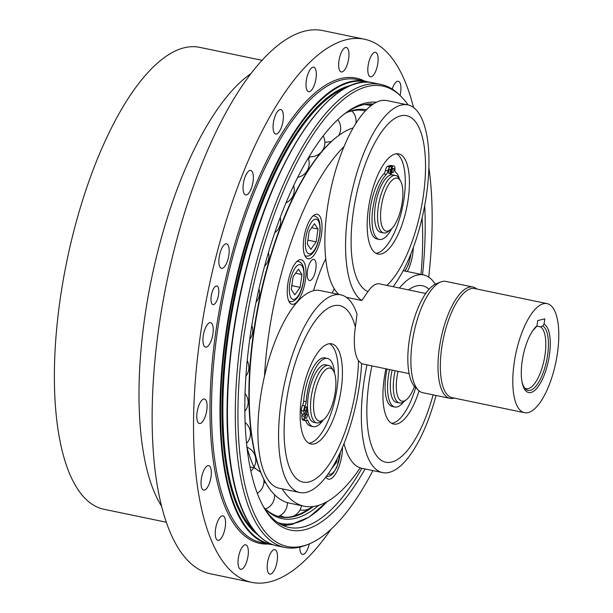 <?xml version="1.0" encoding="UTF-8"?>
<svg xmlns="http://www.w3.org/2000/svg" width="613" height="613" viewBox="0 0 613 613"><rect width="100%" height="100%" fill="white"/><g stroke="black" fill="none" stroke-linecap="round" stroke-linejoin="round"><path stroke-width="0.92" d="M371.93 365.877A90.126 33.117 101.7 0 0 382.918 461.267A90.126 33.117 101.7 0 0 433.1 394.856M429.008 289.305A90.126 33.117 101.7 0 0 408.565 289.903M399.423 288.003A100.938 37.087 -78.3 0 1 423.575 274.93A100.938 37.087 -78.3 0 1 435.215 284.187M436.004 395.462A100.938 37.087 -78.3 0 1 382.474 472.585A100.938 37.087 -78.3 0 1 367.003 364.858M343.985 443.536A100.938 37.087 101.7 0 0 361.777 468.278L382.474 472.585M355.379 327.15L357.027 314.14A100.938 37.087 -78.3 0 0 340.813 294.853A100.938 37.087 -78.3 0 0 283.949 386.121A100.938 37.087 -78.3 0 0 299.711 492.5A100.938 37.087 -78.3 0 0 361.624 363.731L358.498 360.743A40.918 15.034 101.7 0 1 355.287 327.771A40.918 15.034 101.7 0 1 355.379 327.15A90.126 33.117 101.7 0 0 295.037 363.57A90.126 33.117 101.7 0 0 306.048 482.37A90.126 33.117 101.7 0 0 358.498 360.743M425.759 293.481L379.547 283.873A40.918 15.034 101.7 0 0 367.93 291.573L361.831 300.523L346.307 297.297M340.813 294.853L320.116 290.547A100.938 37.087 101.7 0 0 263.253 381.815A100.938 37.087 101.7 0 0 279.007 488.193L299.711 492.5M386.903 285.397A90.126 33.117 101.7 0 0 423.821 143.971A90.126 33.117 101.7 0 0 365.777 162.851A90.126 33.117 101.7 0 0 367.93 291.573M361.831 300.523A100.938 37.087 -78.3 0 1 352.483 189.264A100.938 37.087 -78.3 0 1 407.814 104.9A100.938 37.087 -78.3 0 1 428.249 179.073A100.938 37.087 -78.3 0 1 393.094 286.685M407.814 104.9L387.109 100.601A100.938 37.087 101.7 0 0 332.629 181.44A100.938 37.087 101.7 0 0 338.813 294.432M415.66 387.577A51.155 18.796 -78.3 0 1 391.646 423.307M387.079 369.034A34.841 12.804 101.7 0 0 392.358 406.503L394.841 407.024A34.841 12.804 101.7 0 0 403.837 401.684M419.07 390.856A51.155 18.796 -78.3 0 1 393.646 424.05A51.155 18.796 -78.3 0 1 387.945 419.667A51.155 18.796 -78.3 0 1 385.952 368.796M329.579 343.694A51.155 18.796 -78.3 0 1 335.556 396.856A51.155 18.796 -78.3 0 1 308.875 443.222M302.784 414.204L301.673 415.752A38.297 14.076 101.7 0 0 302.109 418.779A4.544 1.67 101.7 0 0 302.968 420.173L305.45 420.694A4.544 1.67 101.7 0 0 306.339 420.319A4.544 1.67 -78.3 0 1 307.228 419.943A4.544 1.67 -78.3 0 1 307.925 420.717A34.841 12.804 101.7 0 0 313.266 426.648A34.841 12.804 101.7 0 0 323.304 419.882M334.583 373.325A34.841 12.804 101.7 0 0 327.449 358.429L324.967 357.915A34.841 12.804 101.7 0 0 303.673 401.163A4.544 1.67 -78.3 0 1 302.523 405.4A4.544 1.67 101.7 0 0 301.343 410.526A38.297 14.076 101.7 0 0 301.504 413.936L303.987 414.449L307.642 409.338A29.324 10.773 101.7 0 0 307.81 411.154L304.155 416.273L301.673 415.752M305.634 420.702A34.841 12.804 101.7 0 0 310.783 426.135L313.266 426.648M317.503 352.988A51.155 18.796 -78.3 0 1 331.71 343.809A51.155 18.796 -78.3 0 1 339.702 397.714A51.155 18.796 -78.3 0 1 310.883 443.973A51.155 18.796 -78.3 0 1 300.447 407.354A51.155 18.796 -78.3 0 1 317.503 352.988M306.952 410.304L307.734 410.465M396.573 153.748A51.155 18.796 -78.3 0 1 404.067 198.29A51.155 18.796 -78.3 0 1 375.876 253.276M391.561 165.525A4.544 1.67 101.7 0 0 391.5 165.51A4.544 1.67 101.7 0 0 391.446 165.502A38.297 14.076 101.7 0 0 389.922 165.556L389.868 165.939M399.408 178.912A34.841 12.804 101.7 0 0 395.584 172.199A4.544 1.67 -78.3 0 1 394.925 169.18A4.544 1.67 101.7 0 0 393.99 166.031A4.544 1.67 101.7 0 0 393.929 166.023A38.297 14.076 101.7 0 0 392.404 166.069L391.155 174.851A29.324 10.773 101.7 0 0 390.274 175.057L391.523 166.284L389.04 165.771A38.297 14.076 101.7 0 0 387.424 166.468A4.544 1.67 101.7 0 0 385.431 170.353A4.544 1.67 -78.3 0 1 383.83 173.916A34.841 12.804 101.7 0 0 369.976 211.064A34.841 12.804 101.7 0 0 376.819 238.917L379.301 239.43A34.841 12.804 101.7 0 0 391.753 228.657M408.204 199.148A51.155 18.796 -78.3 0 1 377.884 254.02A51.155 18.796 -78.3 0 1 369.892 200.114A51.155 18.796 -78.3 0 1 398.711 153.863A51.155 18.796 -78.3 0 1 408.204 199.148M536.965 325.863L537.724 320.568L544.804 318.867L544.045 324.162A35.11 12.896 -78.3 0 1 544.382 374.627A35.11 12.896 -78.3 0 1 521.939 381.432A35.11 12.896 -78.3 0 1 532.36 331.296A35.11 12.896 -78.3 0 1 536.965 325.863L535.647 327.649A33.14 12.176 -78.3 0 0 531.938 331.962M543.539 303.719A55.699 20.467 101.7 0 0 514.859 358.689A55.699 20.467 101.7 0 0 524.452 412.695A55.699 20.467 101.7 0 0 555.83 362.329A55.699 20.467 101.7 0 0 547.133 303.627A55.699 20.467 101.7 0 0 543.539 303.719M524.452 412.695L451.996 397.622A55.699 20.467 -78.3 0 1 442.402 343.617A55.699 20.467 -78.3 0 1 471.083 288.654A55.699 20.467 -78.3 0 1 474.677 288.562L547.133 303.627M454.202 398.082A56.833 20.88 -78.3 0 1 453.566 398.258A56.833 20.88 -78.3 0 1 449.904 398.35A56.833 20.88 -78.3 0 1 440.111 343.242A56.833 20.88 -78.3 0 1 469.382 287.152A56.833 20.88 -78.3 0 1 473.044 287.06A56.833 20.88 -78.3 0 1 476.883 289.022M440.962 281.919L436.517 283.604A54.212 19.915 101.7 0 0 410.718 332.146A54.212 19.915 101.7 0 0 415.024 386.956L418.426 390.274A56.833 20.88 -78.3 0 1 413.913 332.813A56.833 20.88 -78.3 0 1 440.962 281.919A56.833 20.88 -78.3 0 1 442.264 281.513A56.833 20.88 -78.3 0 1 445.927 281.421L473.044 287.06M449.904 398.35L422.786 392.711A56.833 20.88 -78.3 0 1 418.426 390.274M524.644 388.021A31.83 11.693 101.7 0 0 526.207 388.673A31.83 11.693 101.7 0 0 543.731 361.724A31.83 11.693 101.7 0 0 540.467 326.852L542.727 325.947A33.14 12.176 -78.3 0 1 545.378 365.815A33.14 12.176 -78.3 0 1 525.464 388.971A33.14 12.176 -78.3 0 1 521.809 380.65M542.727 325.947L544.045 324.162M540.467 326.852L536.804 326.085M389.561 369.547A34.841 12.804 101.7 0 0 394.841 407.024M392.151 370.083A29.324 10.773 101.7 0 0 393.163 399.829A29.324 10.773 101.7 0 0 396.435 402.343L399.438 402.963A29.324 10.773 101.7 0 0 404.09 401.5L406.266 399.814A27.056 9.938 -78.3 0 1 398.956 398.848A27.056 9.938 -78.3 0 1 398.036 371.309M414.472 386.382A27.056 9.938 -78.3 0 1 406.266 399.814M395.147 370.712A29.324 10.773 101.7 0 0 396.167 400.45A29.324 10.773 101.7 0 0 399.438 402.963M305.535 407.147A2.276 0.835 -78.3 0 1 306.163 406.741A2.276 0.835 -78.3 0 1 306.523 409.139A2.276 0.835 -78.3 0 1 305.243 411.193A2.276 0.835 -78.3 0 1 304.776 409.568A2.276 0.835 -78.3 0 1 305.535 407.147M306.209 414.419A2.276 0.835 -78.3 0 1 306.837 414.013A2.276 0.835 -78.3 0 1 307.197 416.411A2.276 0.835 -78.3 0 1 305.918 418.464A2.276 0.835 -78.3 0 1 305.45 416.84A2.276 0.835 -78.3 0 1 306.209 414.419M304.155 416.273A38.297 14.076 101.7 0 0 304.592 419.3A4.544 1.67 101.7 0 0 305.45 420.694M327.449 358.429A34.841 12.804 101.7 0 0 306.163 401.676A4.544 1.67 -78.3 0 1 305.006 405.921A4.544 1.67 101.7 0 0 303.826 411.047A38.297 14.076 101.7 0 0 303.987 414.449M307.81 411.154A29.324 10.773 101.7 0 0 313.672 422.257L316.668 422.886A29.324 10.773 101.7 0 0 321.327 421.415L323.495 419.729A27.056 9.938 -78.3 0 1 313.534 406.741A27.056 9.938 -78.3 0 1 322.706 372.965A27.056 9.938 -78.3 0 1 333.618 371.064A27.056 9.938 -78.3 0 1 334.445 396.626A27.056 9.938 -78.3 0 1 323.495 419.729M333.618 371.064L332.3 368.658A29.324 10.773 101.7 0 0 328.614 365.455L325.61 364.835A29.324 10.773 101.7 0 0 317.465 370.091A29.324 10.773 101.7 0 0 307.642 409.338M328.614 365.455A29.324 10.773 101.7 0 0 320.469 370.719A29.324 10.773 101.7 0 0 310.691 401.89A29.324 10.773 101.7 0 0 316.668 422.886M307.328 243.997L309.151 231.17L314.484 223.691L318.001 229.04L316.17 241.867L310.837 249.345L307.328 243.997M307.872 240.143L316.17 241.867M311.619 227.714L318.001 229.04M337.096 458.777L336.606 462.233L331.074 469.42M335.411 461.987L336.606 462.233M291.275 289.489L293.106 276.662L298.439 269.184L301.956 274.532L300.125 287.359L294.792 294.838L291.275 289.489M291.826 285.635L300.125 287.359M295.573 273.206L301.956 274.532M265.383 482.178L264.969 481.435A191.402 70.326 -78.3 0 1 259.123 300.623A191.402 70.326 -78.3 0 1 336.575 137.136L337.242 136.615A192.099 70.579 101.7 0 0 259.506 300.707A192.099 70.579 101.7 0 0 265.383 482.178A192.099 70.579 101.7 0 0 289.497 503.15L304.163 506.2A192.099 70.579 -78.3 0 1 282.179 488.852M265.797 482.929L263.912 482.262M260.609 472.156L254.38 467.888A182.459 67.039 -78.3 0 1 248.878 453.727L246.939 447.444M244.84 400.458L244.947 395.377M324.859 142.339L331.311 141.588M339.196 134.615L339.824 134.707M247.721 453.612L248.878 453.727M313.557 290.723A96.616 35.5 -78.3 0 1 325.695 258.747M334.177 288.685A47.745 17.539 101.7 0 0 332.208 293.06M311.082 258.035A22.735 8.352 -78.3 0 1 308.032 258.778A22.735 8.352 -78.3 0 1 304.485 234.817A22.735 8.352 -78.3 0 1 317.289 214.259A22.735 8.352 -78.3 0 1 321.511 234.358A22.735 8.352 -78.3 0 1 311.082 258.035M342.491 447.168A22.735 8.352 -78.3 0 1 337.878 469.458A22.735 8.352 -78.3 0 1 328.468 479.144A22.735 8.352 -78.3 0 1 325.809 477.006M298.301 300.186A22.735 8.352 -78.3 0 1 291.987 304.27A22.735 8.352 -78.3 0 1 288.439 280.31A22.735 8.352 -78.3 0 1 301.244 259.751A22.735 8.352 -78.3 0 1 305.879 276.026A22.735 8.352 -78.3 0 1 298.301 300.186M413.269 247.637A22.735 8.352 -78.3 0 1 407.308 271.551M308.239 279.582A10.796 3.969 -78.3 0 1 308.209 267.291A10.796 3.969 -78.3 0 1 313.841 259.368A10.796 3.969 -78.3 0 1 315.526 270.747A10.796 3.969 -78.3 0 1 309.45 280.509A10.796 3.969 -78.3 0 1 308.239 279.582M422.096 217.952A192.099 70.579 -78.3 0 1 421.016 274.402M360.214 467.857A192.099 70.579 -78.3 0 1 304.163 506.2M264.502 376.121A192.099 70.579 -78.3 0 1 344.054 146.584M353.211 127.895A192.099 70.579 101.7 0 0 337.242 136.615M393.944 170.268A2.276 0.835 -78.3 0 1 392.596 172.705A2.276 0.835 -78.3 0 1 392.243 170.307A2.276 0.835 -78.3 0 1 393.523 168.253A2.276 0.835 -78.3 0 1 393.944 170.268M390.404 171.119A2.276 0.835 -78.3 0 1 389.063 173.556A2.276 0.835 -78.3 0 1 388.703 171.165A2.276 0.835 -78.3 0 1 389.983 169.104A2.276 0.835 -78.3 0 1 390.404 171.119M391.523 166.284A38.297 14.076 101.7 0 0 389.914 166.989A4.544 1.67 101.7 0 0 387.914 170.866A4.544 1.67 -78.3 0 1 386.313 174.429A34.841 12.804 101.7 0 0 372.459 211.577A34.841 12.804 101.7 0 0 379.301 239.43M392.404 166.069L389.922 165.556M390.274 175.057A29.324 10.773 101.7 0 0 375.524 204.436A29.324 10.773 101.7 0 0 380.665 232.312L383.669 232.932A29.324 10.773 101.7 0 0 388.32 231.469L390.496 229.783A27.056 9.938 -78.3 0 1 381.983 202.627A27.056 9.938 -78.3 0 1 400.618 181.119A27.056 9.938 -78.3 0 1 402.243 202.121A27.056 9.938 -78.3 0 1 390.496 229.783M400.618 181.119L399.293 178.712A29.324 10.773 101.7 0 0 395.615 175.51L392.611 174.889A29.324 10.773 101.7 0 0 391.155 174.851M395.615 175.51A29.324 10.773 101.7 0 0 379.095 202.029A29.324 10.773 101.7 0 0 383.669 232.932M370.957 105.758A213.699 78.518 101.7 0 0 364.612 104.517M277.681 522.529A213.699 78.518 101.7 0 0 327.15 501.595M318.829 505.258A208.757 76.702 -78.3 0 1 295.604 518.299A208.757 76.702 -78.3 0 1 266.126 509.687A208.757 76.702 -78.3 0 1 263.843 507.288M345.847 112.976A208.757 76.702 -78.3 0 1 348.897 111.689A208.757 76.702 -78.3 0 1 366.52 109.742M265.283 508.836A207.447 76.219 101.7 0 0 280.333 516.92A207.447 76.219 101.7 0 0 293.711 516.583A207.447 76.219 101.7 0 0 313.289 506.499M365.448 110.853A207.447 76.219 101.7 0 0 364.812 110.715A207.447 76.219 101.7 0 0 347.778 112.125M308.891 508.89A207.447 76.219 -78.3 0 1 299.933 513.962A207.447 76.219 -78.3 0 1 292.838 516.399A207.447 76.219 -78.3 0 1 279.896 516.828M364.367 110.631A207.447 76.219 -78.3 0 1 365.417 110.884M370.627 103.903A215.975 79.353 -78.3 0 1 372.344 104.731M293.443 524.031A214.902 78.962 -78.3 0 1 291.152 524.506L288.325 524.996A215.975 79.353 -78.3 0 1 282.961 525.487M330.974 529.28A277.352 101.904 -78.3 0 1 251.614 582.35L210.205 573.737A277.352 101.904 -78.3 0 1 166.905 281.444A277.352 101.904 -78.3 0 1 323.151 30.65L364.551 39.263A277.352 101.904 -78.3 0 1 378.137 44.948A277.352 101.904 -78.3 0 1 413.491 107.482M251.614 582.35A277.352 101.904 -78.3 0 1 208.305 290.056A277.352 101.904 -78.3 0 1 364.551 39.263M161.372 505.932A236.434 86.87 -78.3 0 1 159.303 245.598A236.434 86.87 -78.3 0 1 251.33 73.368M166.161 522.207L103.766 509.227A235.867 86.663 -78.3 0 1 66.94 260.655A235.867 86.663 -78.3 0 1 199.815 47.377L262.211 60.358M377.056 67.223A12.505 4.598 -78.3 0 1 370.421 76.801A12.505 4.598 -78.3 0 1 368.467 63.629A12.505 4.598 -78.3 0 1 375.516 52.32A12.505 4.598 -78.3 0 1 377.056 67.223M348.682 58.542A12.505 4.598 -78.3 0 1 341.272 71.951A12.505 4.598 -78.3 0 1 339.318 58.771A12.505 4.598 -78.3 0 1 346.36 47.469A12.505 4.598 -78.3 0 1 348.682 58.542M316.331 74.541A12.505 4.598 -78.3 0 1 308.623 91.674A12.505 4.598 -78.3 0 1 306.669 78.502A12.505 4.598 -78.3 0 1 313.71 67.192A12.505 4.598 -78.3 0 1 316.331 74.541M283.175 113.673A12.505 4.598 -78.3 0 1 281.428 127.274A12.505 4.598 -78.3 0 1 275.674 134.048A12.505 4.598 -78.3 0 1 273.72 120.876A12.505 4.598 -78.3 0 1 280.762 109.566A12.505 4.598 -78.3 0 1 283.175 113.673M252.456 172.107A12.505 4.598 -78.3 0 1 251.997 186.36A12.505 4.598 -78.3 0 1 245.644 194.926A12.505 4.598 -78.3 0 1 243.69 181.747A12.505 4.598 -78.3 0 1 250.732 170.437A12.505 4.598 -78.3 0 1 252.456 172.107M227.185 244.112A12.505 4.598 -78.3 0 1 228.327 257.904A12.505 4.598 -78.3 0 1 221.477 268.341A12.505 4.598 -78.3 0 1 219.531 255.161A12.505 4.598 -78.3 0 1 226.572 243.851A12.505 4.598 -78.3 0 1 227.185 244.112M209.83 322.645A12.505 4.598 -78.3 0 1 210.634 322.63A12.505 4.598 -78.3 0 1 212.588 335.801A12.505 4.598 -78.3 0 1 205.539 347.111A12.505 4.598 -78.3 0 1 203.386 334.989A12.505 4.598 -78.3 0 1 209.83 322.645M202.091 400.021A12.505 4.598 -78.3 0 1 204.481 399.04A12.505 4.598 -78.3 0 1 206.435 412.22A12.505 4.598 -78.3 0 1 199.394 423.522A12.505 4.598 -78.3 0 1 196.957 413.323A12.505 4.598 -78.3 0 1 202.091 400.021M204.727 468.661A12.505 4.598 -78.3 0 1 208.726 465.619A12.505 4.598 -78.3 0 1 210.68 478.799A12.505 4.598 -78.3 0 1 203.631 490.101A12.505 4.598 -78.3 0 1 201.049 481.772A12.505 4.598 -78.3 0 1 204.727 468.661M217.477 521.855A12.505 4.598 -78.3 0 1 222.94 515.847A12.505 4.598 -78.3 0 1 224.894 529.027A12.505 4.598 -78.3 0 1 217.853 540.329A12.505 4.598 -78.3 0 1 217.477 521.855M239.101 554.382A12.505 4.598 -78.3 0 1 245.736 544.804A12.505 4.598 -78.3 0 1 247.69 557.983A12.505 4.598 -78.3 0 1 240.648 569.285A12.505 4.598 -78.3 0 1 239.101 554.382M267.475 563.071A12.505 4.598 -78.3 0 1 274.892 549.662A12.505 4.598 -78.3 0 1 276.838 562.834A12.505 4.598 -78.3 0 1 269.797 574.143A12.505 4.598 -78.3 0 1 267.475 563.071M309.32 543.884A12.505 4.598 -78.3 0 1 302.447 554.42A12.505 4.598 -78.3 0 1 299.826 547.118M392.205 89.061A12.505 4.598 -78.3 0 1 398.312 81.276A12.505 4.598 -78.3 0 1 400.044 95.452M218.021 297.32A9.524 3.502 -78.3 0 1 212.972 304.615A9.524 3.502 -78.3 0 1 211.485 294.577A9.524 3.502 -78.3 0 1 216.849 285.972A9.524 3.502 -78.3 0 1 218.021 297.32M343.709 114.516A215.975 79.353 -78.3 0 1 373.394 104.011M422.112 217.876A215.975 79.353 -78.3 0 1 422.127 218.45M361.9 468.301A215.975 79.353 -78.3 0 1 288.945 527.418A215.975 79.353 -78.3 0 1 262.494 505.028M376.466 102.264A218.243 80.188 101.7 0 0 344.797 113.658A218.243 80.188 101.7 0 0 263.582 269.927A218.243 80.188 101.7 0 0 263.153 506.246A218.243 80.188 101.7 0 0 365.057 468.96M422.556 274.724A218.243 80.188 101.7 0 0 424.709 205.516M372.896 470.592A235.124 86.387 -78.3 0 1 307.672 544.543A235.124 86.387 -78.3 0 1 258.058 266.333A235.124 86.387 -78.3 0 1 400.894 96.287A235.124 86.387 -78.3 0 1 408.143 104.976M428.893 167.732A235.124 86.387 -78.3 0 1 428.717 277.13M400.894 96.287L399.193 94.624A236.434 86.87 101.7 0 0 381.064 84.487A236.434 86.87 101.7 0 0 255.56 265.621A236.434 86.87 101.7 0 0 284.784 547.455A236.434 86.87 101.7 0 0 305.45 545.386L307.672 544.543M304.592 419.3L302.109 418.779M307.925 420.717L306.278 420.38M306.163 401.676L303.673 401.163M305.006 405.921L302.523 405.4M303.826 411.047L301.343 410.526M410.871 253.866A17.731 6.513 -78.3 0 1 408.626 263.421A17.731 6.513 -78.3 0 1 404.718 271.015M304.761 255.437A20.459 7.517 101.7 0 0 306.01 256.035C308.316 256.479 310.561 255.475 312.737 253.008C314.867 251.001 319.074 243.246 320.155 231.139C320.369 218.534 317.465 217.171 314.346 215.968A20.459 7.517 101.7 0 0 313.021 216.006A20.459 7.517 101.7 0 0 312.959 216.021M315.128 219.186A17.731 6.513 -78.3 0 1 317.404 243.744A17.731 6.513 -78.3 0 1 305.45 246.625A17.731 6.513 -78.3 0 1 315.128 219.186M326.445 476.401L326.292 476.37A20.459 7.517 101.7 0 0 326.445 476.401L329.802 476.01L333.173 473.374L336.981 466.945L340.583 451.528M340.33 452.08A17.731 6.513 -78.3 0 1 335.595 469.183A17.731 6.513 -78.3 0 1 328.284 473.634M288.715 300.929A20.459 7.517 101.7 0 0 289.964 301.527C292.271 301.971 294.516 300.968 296.692 298.5C298.822 296.493 303.029 288.738 304.109 276.632C304.324 264.027 301.42 262.663 298.293 261.46A20.459 7.517 101.7 0 0 296.976 261.498A20.459 7.517 101.7 0 0 296.914 261.513M299.083 264.678A17.731 6.513 -78.3 0 1 301.358 289.236A17.731 6.513 -78.3 0 1 289.405 292.117A17.731 6.513 -78.3 0 1 299.083 264.678M247.123 447.513A182.459 67.039 -78.3 0 1 246.801 446.272M308.446 158.905A182.459 67.039 -78.3 0 1 310.232 156.752M339.081 134.829A182.459 67.039 -78.3 0 1 339.579 134.676M387.914 170.866L385.431 170.353M389.914 166.989L387.424 166.468M386.313 174.429L383.83 173.916M393.929 166.023L391.446 165.502M327.219 501.557L309.105 517.119L291.152 524.506A214.902 78.962 -78.3 0 1 281.283 524.682M368.773 103.972A214.902 78.962 -78.3 0 1 371.93 105.022M364.566 81.062A237.568 87.291 101.7 0 0 222.619 293.029A237.568 87.291 101.7 0 0 268.295 544.022M260.977 542.505A236.434 86.87 -78.3 0 1 231.752 260.671A236.434 86.87 -78.3 0 1 357.256 79.537L365.739 81.307A236.434 86.87 101.7 0 0 240.242 262.433A236.434 86.87 101.7 0 0 269.467 544.267L260.977 542.505M351.272 85.345A232.572 85.452 101.7 0 0 234.358 295.474A232.572 85.452 101.7 0 0 257.805 534.789M253.843 530.283A231.89 85.199 -78.3 0 1 235.223 295.65A231.89 85.199 -78.3 0 1 345.839 87.904M335.464 94.862A235.982 86.701 101.7 0 0 247.43 263.996A235.982 86.701 101.7 0 0 247.1 519.755M247.698 263.981A236.434 86.87 -78.3 0 1 373.194 82.855C332.108 72.073 275.513 154.116 247.407 263.965C229.308 332.016 222.68 406.542 229.936 460.486C232.649 481.128 237.101 498.407 243.277 512.33C251.958 531.632 263.169 542.796 276.915 545.815A236.434 86.87 -78.3 0 1 247.698 263.981M271.498 544.183A235.982 86.701 -78.3 0 1 233.132 295.221A235.982 86.701 -78.3 0 1 367.57 82.188M403.139 270.685L423.575 274.93M409.093 373.608L361.624 363.739M411.162 253.146L408.718 263.812L405.17 271.107M314.346 215.968L313.266 215.745M306.01 256.035L304.929 255.805M298.293 261.46L297.213 261.238M289.964 301.527L288.884 301.297M300.01 509.947A14.16 14.16 0 0 0 312.331 506.614M280.241 515.487A14.16 14.16 0 0 0 285.405 517.334M293.029 516.353A14.16 14.16 0 0 0 301.458 505.641M278.302 516.422A14.16 14.16 0 0 0 287.313 502.599M265.475 509.012A14.16 14.16 0 0 0 274.555 494.706M257.268 493.312A14.16 14.16 0 0 0 263.797 479.197M255.613 468.378A14.16 14.16 0 0 0 249.981 467.121M250.809 471.083A14.16 14.16 0 0 0 246.901 447.145M246.503 443.421A14.16 14.16 0 0 0 245.062 422.48M244.802 411.369A14.16 14.16 0 0 0 245.008 393.393M245.874 376.175A14.16 14.16 0 0 0 247.169 360.666M249.706 339.257A14.16 14.16 0 0 0 251.79 325.396M256.065 302.117A14.16 14.16 0 0 0 258.931 288.853M264.578 266.18A14.16 14.16 0 0 0 268.494 252.418M274.77 232.725A14.16 14.16 0 0 0 280.202 217.577M286.049 202.834A14.16 14.16 0 0 0 293.627 185.754M297.726 177.333A14.16 14.16 0 0 0 308.193 158.208M309.113 156.675A14.16 14.16 0 0 0 323.204 135.956M338.698 135.519A14.16 14.16 0 0 0 337.778 119.688M355.839 123.535A14.16 14.16 0 0 0 351.847 110.953M393.99 166.031L391.5 165.51M365.739 81.307L369.424 82.295M269.467 544.267L273.237 544.819M381.064 84.487L373.194 82.855M284.784 547.455L276.915 545.815"/></g></svg>
